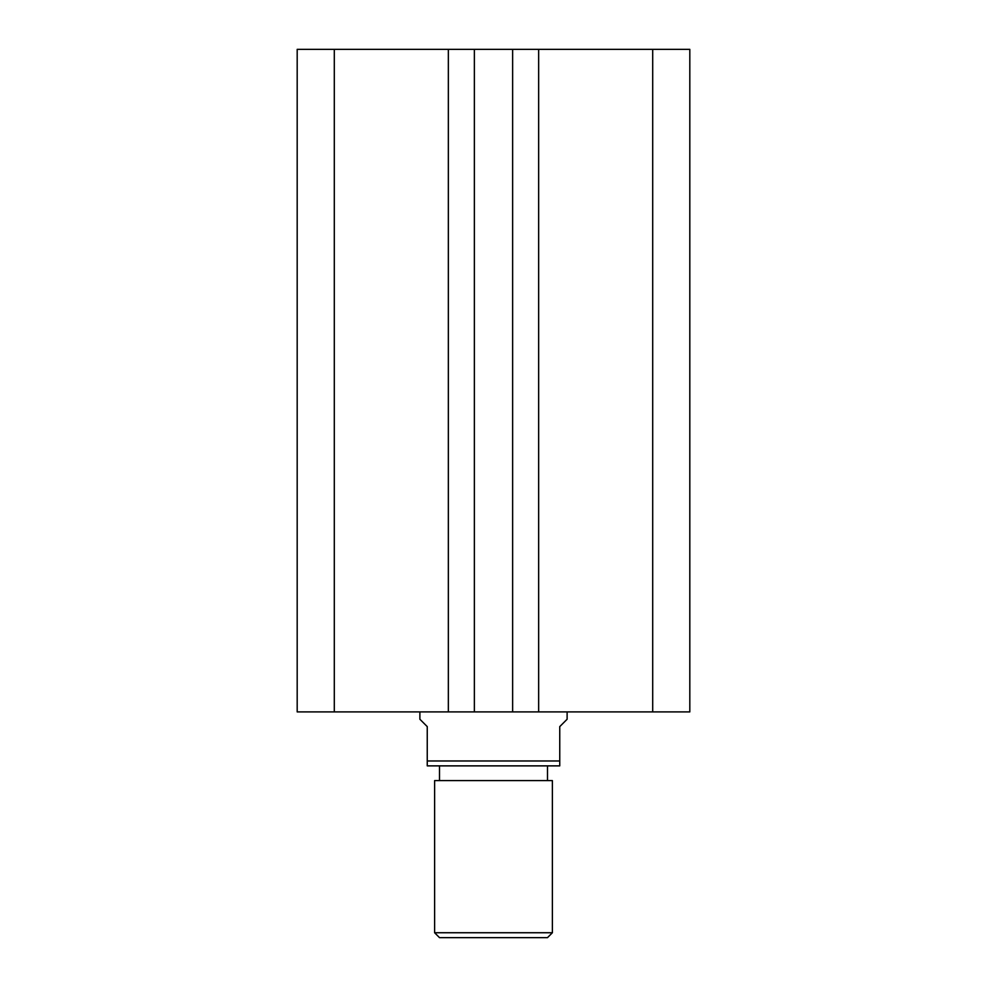 <?xml version="1.0" encoding="UTF-8"?>
<svg xmlns="http://www.w3.org/2000/svg" width="987" height="987" viewBox="0 0 987 987"><rect width="100%" height="100%" fill="white"/><g stroke="black" fill="none" stroke-linecap="round" stroke-linejoin="round"><path stroke-width="1.48" d="M689.814 711.898L689.814 49.35L652.703 49.35L652.703 711.898L689.814 711.898M652.703 711.898L538.655 711.898L538.655 49.35L652.703 49.35M538.655 49.35L512.635 49.35L512.635 711.898L538.655 711.898M448.345 711.898L448.345 49.35L334.297 49.35L334.297 711.898L474.365 711.898L474.365 49.35L512.635 49.35M474.365 711.898L512.635 711.898M448.345 49.35L474.365 49.35M334.297 49.35L297.186 49.35L297.186 711.898L334.297 711.898M552.387 932.74L547.489 937.65L439.511 937.65L434.613 932.74L552.387 932.74L552.387 780.606L434.613 780.606L434.613 932.74M547.489 780.606L547.489 765.875M439.511 780.606L439.511 765.875M419.882 711.898L419.882 719.252L427.248 726.617L427.248 760.977L559.752 760.977L559.752 726.617L567.118 719.252L567.118 711.898M559.752 760.977L559.752 765.875L427.248 765.875L427.248 760.977"/></g></svg>
